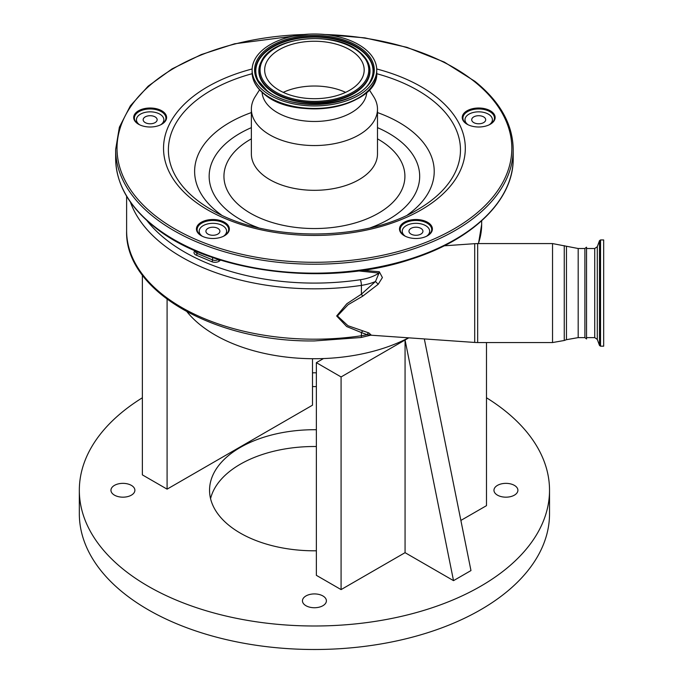 <?xml version="1.0" encoding="UTF-8"?>
<svg xmlns="http://www.w3.org/2000/svg" width="683" height="683" viewBox="0 0 683 683"><rect width="100%" height="100%" fill="white"/><g stroke="black" fill="none" stroke-linecap="round" stroke-linejoin="round"><path stroke-width="1.02" d="M597.301 339.425L599.503 345.461L599.503 240.664L597.301 246.708L597.301 339.425L594.731 337.615L594.731 248.51L586.535 248.51L586.535 247.169L586.535 338.964L586.535 256.688M600.536 239.946L600.536 346.187L603.67 346.187L603.67 239.946L600.536 239.946L599.503 240.664M586.535 338.964L584.896 337.615L584.896 248.51L578.185 248.51L552.538 243.575L477.665 243.575L474.702 243.677L474.702 342.448L477.665 342.55L477.665 243.575M362.852 270.272L379.313 271.757L382.403 277.554L378.203 284.273L362.716 296.166L348.091 304.72L337.436 315.964L347.971 325.723L368.914 332.945L371.159 335.02M146.888 220.524A183.693 106.053 0 0 0 314.428 283.095A183.693 106.053 0 0 0 360.368 279.723A37.01 21.369 0 0 0 379.022 273.063L375.479 281.516L378.203 284.273M358.31 270.895L379.022 273.063A4.115 0.555 95.5 0 0 379.313 271.757M187.082 311.883A140.51 81.123 0 0 0 215.068 334.96A140.51 81.123 0 0 0 323.486 358.558A140.51 81.123 0 0 0 408.571 337.82M460.871 520.437L486.484 505.659L486.484 342.55M453.521 580.644L405.062 339.997L405.062 552.667L453.521 580.644L470.971 570.57L424.322 338.922M323.486 358.558L316.366 362.664L341.082 376.939L408.801 337.837M341.082 376.939L341.082 589.6L405.062 552.667M316.366 362.664L316.366 575.334L341.082 589.6M316.366 372.884A11.97 6.907 0 0 0 312.49 372.884M312.49 386.518A11.97 6.907 0 0 0 316.366 386.518M131.384 485.382A11.97 6.907 0 0 0 118.338 483.88A11.97 6.907 0 0 0 110.953 490.266A11.97 6.907 0 0 0 114.462 495.149A11.97 6.907 0 0 0 127.499 496.652A11.97 6.907 0 0 0 134.884 490.266A11.97 6.907 0 0 0 131.384 485.382M322.888 595.943A11.97 6.907 0 0 0 309.843 594.449A11.97 6.907 0 0 0 302.458 600.827A11.97 6.907 0 0 0 305.967 605.719A11.97 6.907 0 0 0 319.004 607.213A11.97 6.907 0 0 0 326.397 600.827A11.97 6.907 0 0 0 322.888 595.943M514.393 485.382A11.97 6.907 0 0 0 501.356 483.88A11.97 6.907 0 0 0 493.963 490.266A11.97 6.907 0 0 0 497.472 495.149A11.97 6.907 0 0 0 510.508 496.652A11.97 6.907 0 0 0 517.902 490.266A11.97 6.907 0 0 0 514.393 485.382M316.366 429.727A104.866 60.548 0 0 0 209.553 490.266A104.866 60.548 0 0 0 240.271 533.082A104.866 60.548 0 0 0 316.366 550.797M142.371 275.112L142.371 474.873L167.087 489.148L312.49 405.198L312.49 358.72M142.371 397.771A235.097 135.729 0 0 0 79.33 490.266A235.097 135.729 0 0 0 148.185 586.245A235.097 135.729 0 0 0 404.396 615.665A235.097 135.729 0 0 0 549.525 490.266A235.097 135.729 0 0 0 486.484 397.771M316.366 446.52A104.866 60.548 0 0 0 210.569 498.658M79.33 490.266L79.33 513.77A235.097 135.729 0 0 0 148.185 609.748A235.097 135.729 0 0 0 404.396 639.168A235.097 135.729 0 0 0 549.525 513.77L549.525 490.266M167.087 299.265L167.087 489.148M368.914 332.945A4.115 2.365 107.6 0 0 367.036 334.653L361.401 332.553L361.401 335.746A41.125 23.743 0 0 0 367.036 334.653L371.031 334.994M362.716 331.101A4.115 1.878 107.4 0 0 361.401 332.553L346.699 326.551L336.659 315.973L346.827 303.747L361.401 294.168L375.479 281.516A41.125 23.743 180 0 1 361.401 285.383A187.808 108.426 180 0 1 314.428 288.824A187.808 108.426 180 0 1 130.41 202.066M360.368 279.723A4.115 0.837 81.5 0 1 361.401 285.383L361.401 294.168L362.716 296.166M160.727 124.784A13.711 7.914 0 0 0 163.86 119.747A13.711 7.914 0 0 0 150.158 111.833A13.711 7.914 0 0 0 136.446 119.747A13.711 7.914 0 0 0 139.58 124.784M223.478 236.275A13.711 7.914 0 0 0 226.611 231.238A13.711 7.914 0 0 0 212.9 223.324A13.711 7.914 0 0 0 199.188 231.238A13.711 7.914 0 0 0 202.33 236.275M426.525 236.275A13.711 7.914 0 0 0 429.658 231.238A13.711 7.914 0 0 0 415.956 223.324A13.711 7.914 0 0 0 402.244 231.238A13.711 7.914 0 0 0 405.378 236.275M489.276 124.784A13.711 7.914 0 0 0 492.409 119.747A13.711 7.914 0 0 0 478.698 111.833A13.711 7.914 0 0 0 464.986 119.747A13.711 7.914 0 0 0 468.12 124.784M478.698 123.785A6.992 4.038 0 0 0 485.69 119.747A6.992 4.038 0 0 0 478.698 115.709A6.992 4.038 0 0 0 471.705 119.747A6.992 4.038 0 0 0 478.698 123.785M415.956 235.276A6.992 4.038 0 0 0 422.939 231.238A6.992 4.038 0 0 0 415.956 227.2A6.992 4.038 0 0 0 408.963 231.238A6.992 4.038 0 0 0 415.956 235.276M212.9 235.276A6.992 4.038 0 0 0 219.892 231.238A6.992 4.038 0 0 0 212.9 227.2A6.992 4.038 0 0 0 205.907 231.238A6.992 4.038 0 0 0 212.9 235.276M150.158 123.785A6.992 4.038 0 0 0 157.15 119.747A6.992 4.038 0 0 0 150.158 115.709A6.992 4.038 0 0 0 143.165 119.747A6.992 4.038 0 0 0 150.158 123.785M345.615 92.359A49.765 28.729 0 0 0 283.24 92.359M354.682 53.086A49.765 28.729 0 0 0 299.052 42.653A49.765 28.729 0 0 0 264.663 69.973A49.765 28.729 0 0 0 274.165 86.861A49.765 28.729 0 0 0 329.804 97.293A49.765 28.729 0 0 0 364.184 69.973A49.765 28.729 0 0 0 354.682 53.086M264.022 91.112A62.307 35.968 0 0 0 333.68 104.183A62.307 35.968 0 0 0 376.734 69.973A62.307 35.968 0 0 0 364.833 48.826A62.307 35.968 0 0 0 295.176 35.764A62.307 35.968 0 0 0 252.121 69.973A62.307 35.968 0 0 0 264.022 91.112M262.093 92.299A52.369 30.231 0 0 0 272.065 109.007A52.369 30.231 0 0 0 329.727 120.157A52.369 30.231 0 0 0 366.762 92.299M259.557 89.797L255.229 96.602A63.058 36.404 0 0 0 251.37 109.152A63.058 36.404 0 0 0 263.407 130.547A63.058 36.404 0 0 0 333.91 143.772A63.058 36.404 0 0 0 377.486 109.152A63.058 36.404 0 0 0 373.618 96.602L369.29 89.797M199.59 234.585A16.452 9.494 0 0 0 201.272 235.712A16.452 9.494 0 0 0 224.536 235.712A16.452 9.494 0 0 0 226.21 223.418A16.452 9.494 0 0 0 203.235 221.318A16.452 9.494 0 0 0 199.59 234.585M136.848 123.094A16.452 9.494 0 0 0 138.521 124.221A16.452 9.494 0 0 0 161.786 124.221A16.452 9.494 0 0 0 163.459 111.927A16.452 9.494 0 0 0 140.485 109.826A16.452 9.494 0 0 0 136.848 123.094M402.646 234.585A16.452 9.494 0 0 0 404.319 235.712A16.452 9.494 0 0 0 427.584 235.712A16.452 9.494 0 0 0 429.257 223.418A16.452 9.494 0 0 0 406.283 221.318A16.452 9.494 0 0 0 402.646 234.585M465.388 123.094A16.452 9.494 0 0 0 467.07 124.221A16.452 9.494 0 0 0 490.326 124.221A16.452 9.494 0 0 0 492.008 111.927A16.452 9.494 0 0 0 469.025 109.826A16.452 9.494 0 0 0 465.388 123.094M224.289 235.857A15.769 9.101 0 0 0 228.668 229.556A15.769 9.101 0 0 0 225.655 224.212A15.769 9.101 0 0 0 208.033 220.908A15.769 9.101 0 0 0 197.139 229.556A15.769 9.101 0 0 0 200.145 234.909A15.769 9.101 0 0 0 201.519 235.857M161.538 124.366A15.769 9.101 0 0 0 165.918 118.065A15.769 9.101 0 0 0 162.904 112.721A15.769 9.101 0 0 0 145.283 109.408A15.769 9.101 0 0 0 134.389 118.065A15.769 9.101 0 0 0 137.403 123.418A15.769 9.101 0 0 0 138.769 124.366M490.078 124.366A15.769 9.101 0 0 0 494.466 118.065A15.769 9.101 0 0 0 491.453 112.721A15.769 9.101 0 0 0 473.823 109.408A15.769 9.101 0 0 0 462.929 118.065A15.769 9.101 0 0 0 465.943 123.418A15.769 9.101 0 0 0 467.317 124.366M427.336 235.857A15.769 9.101 0 0 0 431.716 229.556A15.769 9.101 0 0 0 428.702 224.212A15.769 9.101 0 0 0 411.081 220.908A15.769 9.101 0 0 0 400.187 229.556A15.769 9.101 0 0 0 403.201 234.909A15.769 9.101 0 0 0 404.567 235.857M584.896 337.615L578.185 337.615L578.185 248.51M578.185 337.615L566.463 339.682L566.463 246.443M566.463 339.682L564.26 340.484L564.26 245.641M564.26 340.484L552.538 342.55L552.538 243.575M478.348 243.575A167.241 96.559 0 0 0 481.669 224.434L478.501 243.575M195.381 250.806L195.381 251.489A4.115 2.373 0 0 0 197.08 253.41L212.609 259.924A4.115 2.373 0 0 0 215.025 260.377A4.115 2.373 0 0 0 218.347 259.403L218.355 259.395A1.375 0.905 -128.5 0 0 219.456 260.983A5.481 3.167 180 0 1 215.025 262.289A5.481 3.167 180 0 1 211.798 261.683L196.277 255.169A5.481 3.167 180 0 1 195.065 250.755L195.133 250.695M220.575 260.095L219.456 260.983M212.609 257.482L212.609 259.924A1.375 0.657 -67.2 0 1 211.798 261.683M197.08 251.532L197.08 253.41A1.375 0.657 -67.2 0 1 196.277 255.169M360.974 337.513L314.428 340.937C214.846 342.277 124.579 291.129 126.62 230.769A187.808 108.426 0 0 0 314.428 339.195A187.808 108.426 0 0 0 361.401 335.746A4.115 0.837 81.5 0 1 360.974 337.513L371.168 335.08M270.451 88.423A54.358 31.384 0 0 0 346.375 95.364A54.358 31.384 0 0 0 358.404 51.524A54.358 31.384 0 0 0 282.48 44.583A54.358 31.384 0 0 0 270.451 88.423M261.384 61.35A55.579 32.084 0 0 0 261.29 61.538A55.579 32.084 0 0 0 269.461 89.797A55.579 32.084 0 0 0 339.238 99.65A55.579 32.084 0 0 0 367.565 61.538L359.079 51.566C334.926 30.368 272.585 36.259 261.487 61.163A55.366 31.964 0 0 0 269.631 89.319A55.366 31.964 0 0 0 339.144 99.129A55.366 31.964 0 0 0 367.369 61.163A55.366 31.964 0 0 0 359.224 51.737M370.57 80.662A58.618 33.843 0 0 0 361.845 51.046A58.618 33.843 0 0 0 288.414 40.613A58.618 33.843 0 0 0 258.285 80.662M258.183 80.474L266.703 90.318C292.059 112.934 359.634 106.266 370.673 80.474A58.823 33.962 0 0 0 362.016 50.568A58.823 33.962 0 0 0 288.166 40.135A58.823 33.962 0 0 0 258.183 80.474A58.823 33.962 0 0 0 266.507 90.224M362.835 49.671A59.839 34.543 0 0 0 279.253 42.022A59.839 34.543 0 0 0 266.02 90.276A59.839 34.543 0 0 0 349.594 97.925A59.839 34.543 0 0 0 362.835 49.671M376.734 72.483C379.663 106.804 295.765 122.214 264.227 94.109C256.296 87.731 252.266 80.526 252.121 72.483A62.307 35.968 0 0 0 264.022 93.622A62.307 35.968 0 0 0 333.68 106.693A62.307 35.968 0 0 0 376.734 72.483L376.734 69.973M264.603 94.22A61.581 35.559 0 0 0 368.239 90.608M251.37 109.152L251.37 153.923A63.058 36.404 0 0 0 263.407 175.318A63.058 36.404 0 0 0 333.91 188.542A63.058 36.404 0 0 0 377.486 153.923L377.486 109.152M251.37 138.845A90.472 52.232 0 0 0 241.227 207.009A90.472 52.232 0 0 0 367.608 218.569A90.472 52.232 0 0 0 387.62 145.599A90.472 52.232 0 0 0 377.486 138.845M251.37 127.644A105.259 60.77 0 0 0 229.266 212.029A105.259 60.77 0 0 0 258.498 227.789M370.357 227.789A105.259 60.77 0 0 0 399.581 140.587A105.259 60.77 0 0 0 377.486 127.644M407.529 214.914A119.798 69.171 0 0 0 411.345 130.735A119.798 69.171 0 0 0 377.486 112.575M251.37 112.575A119.798 69.171 0 0 0 217.501 212.046A119.798 69.171 0 0 0 221.326 214.914M252.155 73.696A146.042 84.316 0 0 0 196.277 199.521A146.042 84.316 0 0 0 211.158 209.579C264.253 242.098 364.594 242.098 417.697 209.579A146.042 84.316 0 0 0 432.578 100.401A146.042 84.316 0 0 0 376.7 73.696M252.147 68.974A150.892 87.117 0 0 0 192.35 199.53A150.892 87.117 0 0 0 403.115 218.799A150.892 87.117 0 0 0 436.497 97.114A150.892 87.117 0 0 0 376.709 68.974M303.926 34.517A197.404 113.967 0 0 0 136.216 99.3A197.404 113.967 0 0 0 154.725 215.316A197.404 113.967 0 0 0 430.452 240.527A197.404 113.967 0 0 0 474.13 81.337A197.404 113.967 0 0 0 324.929 34.517M308.776 34.15L234.585 43.797L201.237 54.589L172.073 68.889L148.143 86.186L130.351 105.856L119.371 127.209L115.658 149.44A198.77 114.761 0 0 0 153.615 216.895A198.77 114.761 0 0 0 375.846 258.584A198.77 114.761 0 0 0 513.198 149.44C512.822 124.306 500.076 101.613 474.975 81.379L444.326 62.093L406.966 47.34L364.824 37.864L320.071 34.15M513.198 158.396C513.812 199.863 472.832 239.853 410.662 259.344C326.594 287.628 209.57 272.713 153.871 226.457C128.771 206.223 116.033 183.539 115.658 158.396A198.77 114.761 0 0 0 153.615 225.851A198.77 114.761 0 0 0 375.846 267.54A198.77 114.761 0 0 0 513.198 158.396L513.198 149.44M586.535 337.615L594.731 337.615M600.536 346.187L599.503 345.461M597.301 246.708L594.731 248.51M552.538 342.55L477.665 342.55M370.86 335.191L474.702 342.448M586.535 247.169L584.896 248.51M444.189 245.812L474.702 243.677M481.669 224.434L481.669 220.797M163.86 119.747L163.86 122.564M226.611 231.238L226.611 234.056M429.658 231.238L429.658 234.056M492.409 119.747L492.409 122.564M464.986 119.747L464.986 122.564M402.244 231.238L402.244 234.056M199.188 231.238L199.188 234.056M136.446 119.747L136.446 122.564M126.62 196.234L126.62 230.769M252.121 72.483L252.121 69.973M115.658 158.396L115.658 149.44"/></g></svg>
